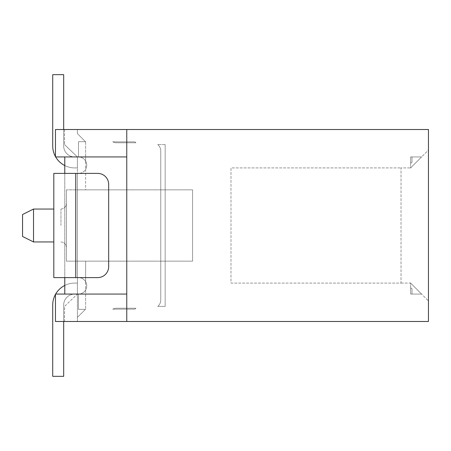 <?xml version="1.0" encoding="UTF-8"?>
<svg xmlns="http://www.w3.org/2000/svg" width="451" height="451" viewBox="0 0 451 451"><rect width="100%" height="100%" fill="white"/><g stroke="black" fill="none" stroke-linecap="round" stroke-linejoin="round"><path stroke-width="0.34" stroke-dasharray="2.25 1.69" d="M126.765 321.49L126.765 129.51L428.45 129.51L428.45 321.49L55.462 321.49L55.462 294.063L126.765 294.063L126.765 321.49L126.765 129.51L126.765 156.937L55.462 156.937L55.462 129.51L126.765 129.51M428.45 150.082L428.45 300.918L428.45 150.082L410.624 167.907L401.024 167.907L401.024 283.093L230.985 283.093L230.985 167.907L401.024 167.907L230.985 167.907L230.985 283.093L401.024 283.093L401.024 167.907L410.624 167.907L428.45 150.082M401.024 283.093L410.624 283.093L428.45 300.918L410.624 283.093L401.024 283.093M410.511 168.02L421.595 156.937L410.511 168.02M410.511 282.98L421.595 294.063L410.511 282.98M165.162 144.596L165.162 306.404L165.162 144.596L165.162 306.404L165.162 144.596L157.715 144.596L165.162 144.596M22.55 225.5L22.55 214.529L22.55 225.5M22.55 214.529L22.55 236.471L33.521 241.956L33.521 209.044L33.521 241.956L33.521 209.044L22.55 214.529M126.765 294.063L64.786 294.063L126.765 294.063L126.765 156.937L64.786 156.937L126.765 156.937M64.786 294.063L64.786 277.607L64.786 294.063L55.462 294.063L64.786 294.063L64.786 156.937L55.462 156.937L64.786 156.937L64.786 277.607L64.786 156.937M192.588 261.152L192.588 189.848L165.162 189.848L192.588 189.848L192.588 261.152L165.162 261.152L192.588 261.152L192.588 189.848L192.588 261.152L66.432 261.152L66.432 189.848L192.588 189.848L192.588 261.152L192.588 189.848L66.432 189.848L66.432 261.152L192.588 261.152L66.432 261.152L192.588 261.152L192.588 189.848L66.432 189.848L192.588 189.848L192.588 261.152L192.588 189.848L192.588 261.152L77.403 261.152L192.588 261.152M66.432 261.152L66.432 189.848L66.432 261.152M66.432 225.5L66.432 247.441L66.432 225.5M192.588 189.848L77.403 189.848L192.588 189.848M77.403 261.152L77.403 189.848L77.403 261.152L77.403 189.848L77.403 261.152L85.628 261.152L85.628 281.734L85.628 261.152L77.403 261.152L77.403 294.063L64.544 306.404L64.544 321.49L77.403 321.49L64.544 321.49L64.544 306.404L77.403 294.063L77.403 261.152M55.462 321.49L77.403 321.49L55.462 321.49L55.462 294.063L55.462 321.49M55.462 129.51L77.403 129.51L55.462 129.51L55.462 156.937L55.462 129.51M64.544 129.51L64.544 144.596L64.544 129.51M77.403 156.937L64.544 144.596L77.403 156.937L77.403 189.848L77.403 156.937L74.657 156.937L77.403 156.937L74.657 156.937L77.403 156.937L74.657 156.937L77.403 156.937L74.657 156.937L77.403 156.937L74.657 156.937L77.403 156.937L74.657 156.937L77.403 156.937L74.657 156.937L77.403 156.937L74.657 156.937L77.403 156.937L74.657 156.937L77.403 156.937L74.657 156.937L77.403 156.937L74.657 156.937L77.403 156.937L74.657 156.937L77.403 156.937L74.657 156.937L77.403 156.937L74.657 156.937L77.403 156.937L74.657 156.937L77.403 156.937L77.403 168.144L77.403 156.937M77.403 321.49L77.403 277.607L77.403 321.49M77.403 173.393L77.403 277.607L77.403 173.393M77.403 133.626L77.403 129.51L77.403 133.626L77.403 129.51L77.403 133.626L85.628 141.851L77.403 133.626M64.786 173.393L64.786 277.607L64.786 173.393L64.786 277.607L64.786 173.393L53.816 173.393L78.497 173.393A8.225 8.225 0 0 0 86.727 165.162A8.225 8.225 0 0 0 78.497 156.937A8.225 8.225 0 0 1 86.727 165.162A8.225 8.225 0 0 1 78.497 173.393L53.816 173.393L64.786 173.393L53.816 173.393L53.816 277.607L78.497 277.607A8.225 8.225 0 0 1 86.727 285.838A8.225 8.225 0 0 1 78.497 294.063L78.497 309.324L85.628 309.324L78.497 309.324L78.497 294.063A8.225 8.225 0 0 0 86.727 285.838A8.225 8.225 0 0 0 78.497 277.607L53.816 277.607L53.816 173.393L97.698 173.393L53.816 173.393L53.816 277.607L78.497 277.607A8.225 8.225 0 0 1 85.628 281.734A8.225 8.225 0 0 0 78.497 277.607L97.698 277.607A10.971 10.971 0 0 0 108.668 266.637A10.971 10.971 0 0 1 97.698 277.607A10.971 10.971 0 0 0 108.668 266.637L108.668 184.363A10.971 10.971 0 0 0 97.698 173.393A10.971 10.971 0 0 1 108.668 184.363A10.971 10.971 0 0 0 97.698 173.393L64.786 173.393L64.786 277.607M85.628 141.851L85.628 161.058L85.628 141.851M85.628 161.576L85.628 168.747L85.628 161.576M85.628 169.266L85.628 189.848L77.403 189.848L85.628 189.848L85.628 169.266A8.225 8.225 0 0 1 78.497 173.393A8.225 8.225 0 0 0 85.628 169.266M77.403 317.374L85.628 309.149L77.403 317.374M85.628 282.253L85.628 289.424L85.628 282.253M85.628 289.942L85.628 309.149L85.628 289.942A8.225 8.225 0 0 1 78.497 294.063L78.497 309.324L85.628 309.324L78.497 309.324L78.497 294.063A8.225 8.225 0 0 0 85.628 289.942M160.776 189.848L85.628 189.848L160.776 189.848L160.776 151A8.225 8.225 0 0 0 157.715 144.596A8.225 8.225 0 0 1 160.776 151L160.776 300L160.776 151A8.225 8.225 0 0 0 157.715 144.596A8.225 8.225 0 0 1 160.776 151L160.776 261.152L85.628 261.152L160.776 261.152L160.776 300A8.225 8.225 0 0 1 157.715 306.404L165.162 306.404L157.715 306.404A8.225 8.225 0 0 0 160.776 300L160.776 189.848L165.162 189.848L160.776 189.848M165.162 261.152L160.776 261.152L165.162 261.152M77.403 282.856L77.403 294.063L74.657 294.063L77.403 294.063L74.657 294.063L77.403 294.063L74.657 294.063L77.403 294.063L74.657 294.063L77.403 294.063L74.657 294.063L77.403 294.063L74.657 294.063L77.403 294.063L74.657 294.063L77.403 294.063L74.657 294.063L77.403 294.063L74.657 294.063L77.403 294.063L74.657 294.063L77.403 294.063L74.657 294.063L77.403 294.063L74.657 294.063L77.403 294.063L74.657 294.063L77.403 294.063L74.657 294.063L77.403 294.063L74.657 294.063L77.403 294.063L77.403 282.856M410.647 294.063L421.595 294.063L410.647 294.063L421.595 294.063L410.647 294.063L421.595 294.063L410.647 294.063L421.595 294.063L410.647 294.063L421.595 294.063L410.647 294.063L421.595 294.063L410.647 294.063L421.595 294.063L410.647 294.063L421.595 294.063L410.647 294.063L421.595 294.063L410.647 294.063L421.595 294.063L410.647 294.063L421.595 294.063L410.647 294.063L421.595 294.063L410.647 294.063L421.595 294.063L410.647 294.063L421.595 294.063L410.647 294.063L421.595 294.063L410.647 294.063L411.994 294.063L410.647 294.063L410.647 287.907L410.647 294.063L410.647 287.907L411.994 288.578L411.994 294.063L411.994 288.578L410.647 287.907L410.647 294.063L410.647 287.907L411.994 288.578L411.994 294.063L411.994 288.578L410.647 287.907L410.647 294.063L410.647 287.907L411.994 288.578L411.994 294.063L411.994 288.578L410.647 287.907L410.647 294.063L410.647 287.907L411.994 288.578L411.994 294.063L411.994 288.578L410.647 287.907L410.647 294.063L410.647 287.907L411.994 288.578L411.994 294.063L411.994 288.578L410.647 287.907L410.647 294.063L410.647 287.907L411.994 288.578L411.994 294.063L411.994 288.578L410.647 287.907L410.647 294.063L410.647 287.907L411.994 288.578L411.994 294.063L411.994 288.578L410.647 287.907L410.647 294.063L410.647 287.907L411.994 288.578L411.994 294.063L411.994 288.578L410.647 287.907L410.647 294.063L410.647 287.907L411.994 288.578L411.994 294.063L411.994 288.578L410.647 287.907L410.647 294.063L410.647 287.907L411.994 288.578L411.994 294.063L411.994 288.578L410.647 287.907L410.647 294.063L410.647 287.907L411.994 288.578L411.994 294.063L411.994 288.578L410.647 287.907L410.647 294.063L410.647 287.907L411.994 288.578L411.994 294.063L411.994 288.578L410.647 287.907L410.647 294.063L410.647 287.907L411.994 288.578L411.994 294.063L411.994 288.578L410.647 287.907L410.647 294.063L410.647 287.907L411.994 288.578L411.994 294.063L411.994 288.578L410.647 287.907L410.647 294.063L410.647 282.856L410.647 294.063M410.647 156.937L421.595 156.937L410.647 156.937L421.595 156.937L410.647 156.937L421.595 156.937L410.647 156.937L421.595 156.937L410.647 156.937L421.595 156.937L410.647 156.937L421.595 156.937L410.647 156.937L421.595 156.937L410.647 156.937L421.595 156.937L410.647 156.937L421.595 156.937L410.647 156.937L421.595 156.937L410.647 156.937L421.595 156.937L410.647 156.937L421.595 156.937L410.647 156.937L421.595 156.937L410.647 156.937L421.595 156.937L410.647 156.937L421.595 156.937L410.647 156.937L411.994 156.937L410.647 156.937L410.647 163.093L410.647 156.937L410.647 163.093L411.994 162.422L411.994 156.937L411.994 162.422L410.647 163.093L410.647 156.937L410.647 163.093L411.994 162.422L411.994 156.937L411.994 162.422L410.647 163.093L410.647 156.937L410.647 163.093L411.994 162.422L411.994 156.937L411.994 162.422L410.647 163.093L410.647 156.937L410.647 163.093L411.994 162.422L411.994 156.937L411.994 162.422L410.647 163.093L410.647 156.937L410.647 163.093L411.994 162.422L411.994 156.937L411.994 162.422L410.647 163.093L410.647 156.937L410.647 163.093L411.994 162.422L411.994 156.937L411.994 162.422L410.647 163.093L410.647 156.937L410.647 163.093L411.994 162.422L411.994 156.937L411.994 162.422L410.647 163.093L410.647 156.937L410.647 163.093L411.994 162.422L411.994 156.937L411.994 162.422L410.647 163.093L410.647 156.937L410.647 163.093L411.994 162.422L411.994 156.937L411.994 162.422L410.647 163.093L410.647 156.937L410.647 163.093L411.994 162.422L411.994 156.937L411.994 162.422L410.647 163.093L410.647 156.937L410.647 163.093L411.994 162.422L411.994 156.937L411.994 162.422L410.647 163.093L410.647 156.937L410.647 163.093L411.994 162.422L411.994 156.937L411.994 162.422L410.647 163.093L410.647 156.937L410.647 163.093L411.994 162.422L411.994 156.937L411.994 162.422L410.647 163.093L410.647 156.937L410.647 163.093L411.994 162.422L411.994 156.937L411.994 162.422L410.647 163.093L410.647 156.937L410.647 168.144L410.647 156.937M85.628 141.676L78.497 141.676L78.497 156.937L78.497 141.676L85.628 141.676L78.497 141.676L78.497 156.937A8.225 8.225 0 0 1 85.628 161.058A8.225 8.225 0 0 0 78.497 156.937L78.497 141.676L85.628 141.676M85.904 161.576A8.225 8.225 0 0 1 85.904 168.747A8.225 8.225 0 0 0 85.904 161.576M85.904 282.253A8.225 8.225 0 0 1 85.904 289.424A8.225 8.225 0 0 0 85.904 282.253M157.715 306.404A8.225 8.225 0 0 0 160.776 300A8.225 8.225 0 0 1 157.715 306.404M410.647 287.907L411.994 288.578L411.994 294.063L411.994 288.578L410.647 287.907M410.647 163.093L411.994 162.422L411.994 156.937L411.994 162.422L410.647 163.093M63.687 129.51L63.687 145.966A10.971 10.971 0 0 0 74.657 156.937A10.971 10.971 0 0 1 63.687 145.966A10.971 10.971 0 0 0 74.657 156.937A10.971 10.971 0 0 1 63.687 145.966A10.971 10.971 0 0 0 74.657 156.937A10.971 10.971 0 0 1 63.687 145.966A10.971 10.971 0 0 0 74.657 156.937A10.971 10.971 0 0 1 63.687 145.966A10.971 10.971 0 0 0 74.657 156.937A10.971 10.971 0 0 1 63.687 145.966A10.971 10.971 0 0 0 74.657 156.937A10.971 10.971 0 0 1 63.687 145.966A10.971 10.971 0 0 0 74.657 156.937A10.971 10.971 0 0 1 63.687 145.966A10.971 10.971 0 0 0 74.657 156.937A10.971 10.971 0 0 1 63.687 145.966A10.971 10.971 0 0 0 74.657 156.937A10.971 10.971 0 0 1 63.687 145.966A10.971 10.971 0 0 0 74.657 156.937A10.971 10.971 0 0 1 63.687 145.966A10.971 10.971 0 0 0 74.657 156.937A10.971 10.971 0 0 1 63.687 145.966A10.971 10.971 0 0 0 74.657 156.937A10.971 10.971 0 0 1 63.687 145.966A10.971 10.971 0 0 0 74.657 156.937A10.971 10.971 0 0 1 63.687 145.966A10.971 10.971 0 0 0 74.657 156.937A10.971 10.971 0 0 1 63.687 145.966A10.971 10.971 0 0 0 74.657 156.937A10.971 10.971 0 0 1 63.687 145.966L63.687 74.657L52.716 74.657L52.716 145.966A21.941 21.941 0 0 0 74.657 167.907L77.403 167.907L74.657 167.907A21.941 21.941 0 0 1 52.716 145.966A21.941 21.941 0 0 0 74.657 167.907A21.941 21.941 0 0 1 52.716 145.966A21.941 21.941 0 0 0 74.657 167.907A21.941 21.941 0 0 1 52.716 145.966A21.941 21.941 0 0 0 74.657 167.907A21.941 21.941 0 0 1 52.716 145.966A21.941 21.941 0 0 0 74.657 167.907A21.941 21.941 0 0 1 52.716 145.966A21.941 21.941 0 0 0 74.657 167.907A21.941 21.941 0 0 1 64.786 165.556M52.716 74.657L52.716 145.966A21.941 21.941 0 0 0 74.657 167.907A21.941 21.941 0 0 1 52.716 145.966A21.941 21.941 0 0 0 74.657 167.907A21.941 21.941 0 0 1 52.716 145.966A21.941 21.941 0 0 0 74.657 167.907A21.941 21.941 0 0 1 52.716 145.966A21.941 21.941 0 0 0 74.657 167.907A21.941 21.941 0 0 1 52.716 145.966A21.941 21.941 0 0 0 74.657 167.907A21.941 21.941 0 0 1 52.716 145.966A21.941 21.941 0 0 0 74.657 167.907A21.941 21.941 0 0 1 52.716 145.966A21.941 21.941 0 0 0 74.657 167.907A21.941 21.941 0 0 1 52.716 145.966A21.941 21.941 0 0 0 74.657 167.907A21.941 21.941 0 0 1 52.716 145.966A21.941 21.941 0 0 0 74.657 167.907A21.941 21.941 0 0 1 52.716 145.966L52.716 74.657L52.716 145.966L52.716 74.657L52.716 145.966L52.716 74.657L52.716 145.966L52.716 74.657L52.716 145.966L52.716 74.657L52.716 145.966L52.716 74.657L52.716 145.966L52.716 74.657L52.716 145.966L52.716 74.657L52.716 145.966L52.716 74.657L52.716 145.966L52.716 74.657L52.716 145.966L52.716 74.657L52.716 145.966L52.716 74.657L52.716 145.966L52.716 74.657L52.716 145.966L52.716 74.657L63.687 74.657L52.716 74.657M63.687 145.966L63.687 74.657L63.687 145.966M55.659 156.937A21.941 21.941 0 0 1 55.462 156.587M64.786 285.444A21.941 21.941 0 0 1 74.657 283.093L77.403 283.093L74.657 283.093A21.941 21.941 0 0 0 52.716 305.034A21.941 21.941 0 0 1 74.657 283.093L77.403 283.093L74.657 283.093A21.941 21.941 0 0 0 52.716 305.034A21.941 21.941 0 0 1 74.657 283.093L77.403 283.093L74.657 283.093A21.941 21.941 0 0 0 52.716 305.034A21.941 21.941 0 0 1 74.657 283.093L77.403 283.093L74.657 283.093A21.941 21.941 0 0 0 52.716 305.034A21.941 21.941 0 0 1 74.657 283.093L77.403 283.093L74.657 283.093A21.941 21.941 0 0 0 52.716 305.034A21.941 21.941 0 0 1 74.657 283.093L77.403 283.093L74.657 283.093A21.941 21.941 0 0 0 52.716 305.034A21.941 21.941 0 0 1 74.657 283.093L77.403 283.093L74.657 283.093A21.941 21.941 0 0 0 52.716 305.034A21.941 21.941 0 0 1 74.657 283.093L77.403 283.093L74.657 283.093A21.941 21.941 0 0 0 52.716 305.034A21.941 21.941 0 0 1 74.657 283.093L77.403 283.093L74.657 283.093A21.941 21.941 0 0 0 52.716 305.034A21.941 21.941 0 0 1 74.657 283.093L77.403 283.093L74.657 283.093A21.941 21.941 0 0 0 52.716 305.034A21.941 21.941 0 0 1 74.657 283.093L77.403 283.093L74.657 283.093A21.941 21.941 0 0 0 52.716 305.034A21.941 21.941 0 0 1 74.657 283.093L77.403 283.093L74.657 283.093A21.941 21.941 0 0 0 52.716 305.034A21.941 21.941 0 0 1 74.657 283.093L77.403 283.093L74.657 283.093A21.941 21.941 0 0 0 52.716 305.034A21.941 21.941 0 0 1 74.657 283.093L77.403 283.093L74.657 283.093A21.941 21.941 0 0 0 52.716 305.034A21.941 21.941 0 0 1 74.657 283.093L77.403 283.093L74.657 283.093A21.941 21.941 0 0 0 52.716 305.034L52.716 376.343L63.687 376.343L63.687 305.034A10.971 10.971 0 0 1 74.657 294.063A10.971 10.971 0 0 0 63.687 305.034L63.687 376.343L63.687 305.034A10.971 10.971 0 0 1 74.657 294.063A10.971 10.971 0 0 0 63.687 305.034L63.687 376.343L52.716 376.343L63.687 376.343L63.687 305.034A10.971 10.971 0 0 1 74.657 294.063A10.971 10.971 0 0 0 63.687 305.034L63.687 376.343L52.716 376.343L63.687 376.343L63.687 305.034A10.971 10.971 0 0 1 74.657 294.063A10.971 10.971 0 0 0 63.687 305.034L63.687 376.343L52.716 376.343L63.687 376.343L63.687 305.034A10.971 10.971 0 0 1 74.657 294.063A10.971 10.971 0 0 0 63.687 305.034L63.687 376.343L52.716 376.343L63.687 376.343L63.687 305.034A10.971 10.971 0 0 1 74.657 294.063A10.971 10.971 0 0 0 63.687 305.034L63.687 376.343L52.716 376.343L63.687 376.343L63.687 305.034A10.971 10.971 0 0 1 74.657 294.063A10.971 10.971 0 0 0 63.687 305.034L63.687 376.343L52.716 376.343L63.687 376.343L63.687 305.034A10.971 10.971 0 0 1 74.657 294.063A10.971 10.971 0 0 0 63.687 305.034L63.687 376.343L52.716 376.343L63.687 376.343L63.687 305.034A10.971 10.971 0 0 1 74.657 294.063A10.971 10.971 0 0 0 63.687 305.034L63.687 376.343L52.716 376.343L63.687 376.343L63.687 305.034A10.971 10.971 0 0 1 74.657 294.063A10.971 10.971 0 0 0 63.687 305.034L63.687 376.343L52.716 376.343L63.687 376.343L63.687 305.034A10.971 10.971 0 0 1 74.657 294.063A10.971 10.971 0 0 0 63.687 305.034L63.687 376.343L52.716 376.343L63.687 376.343L63.687 305.034A10.971 10.971 0 0 1 74.657 294.063A10.971 10.971 0 0 0 63.687 305.034L63.687 376.343L52.716 376.343L63.687 376.343L63.687 305.034A10.971 10.971 0 0 1 74.657 294.063A10.971 10.971 0 0 0 63.687 305.034L63.687 376.343L52.716 376.343L63.687 376.343L63.687 305.034A10.971 10.971 0 0 1 74.657 294.063A10.971 10.971 0 0 0 63.687 305.034L63.687 376.343L52.716 376.343L63.687 376.343L63.687 305.034A10.971 10.971 0 0 1 74.657 294.063A10.971 10.971 0 0 0 63.687 305.034L63.687 321.49M52.716 305.034L52.716 376.343L63.687 376.343L52.716 376.343L52.716 305.034M55.462 294.413A21.941 21.941 0 0 1 55.659 294.063M134.996 141.851L135.914 142.77L134.996 141.851L112.677 141.851L115.501 142.77L135.914 142.77L115.501 142.77L112.677 141.851L134.996 141.851L112.677 141.851L134.996 141.851L135.914 142.77L134.996 141.851M134.996 309.149L135.914 308.23L134.996 309.149L112.677 309.149L115.501 308.23L135.914 308.23L115.501 308.23L112.677 309.149L134.996 309.149L112.677 309.149L134.996 309.149L135.914 308.23L134.996 309.149M112.677 141.851L115.501 142.77L135.914 142.77L115.501 142.77L112.677 141.851M112.677 309.149L115.501 308.23L135.914 308.23L115.501 308.23L112.677 309.149M60.947 225.5L60.947 209.044L60.947 225.5M75.757 277.607L75.757 173.393M53.816 209.044L33.521 209.044M53.816 241.956L33.521 241.956M60.947 209.044C64.256 208.695 66.083 206.868 66.432 203.559C66.083 206.868 64.256 208.695 60.947 209.044M60.947 241.956C64.256 242.305 66.083 244.132 66.432 247.441C66.083 244.132 64.256 242.305 60.947 241.956"/><path stroke-width="0.68" d="M126.765 321.49L126.765 294.063L55.462 294.063L55.462 321.49L428.45 321.49L428.45 129.51L55.462 129.51L55.462 156.937L126.765 156.937L126.765 129.51M22.55 225.5L22.55 214.529L33.521 209.044L33.521 241.956L22.55 236.471L22.55 225.5M126.765 156.937L126.765 294.063M64.786 156.937L64.786 173.393M64.786 277.607L64.786 294.063M55.462 156.587A21.941 21.941 0 0 1 52.716 145.966L52.716 74.657L63.687 74.657L63.687 129.51M64.786 165.556A21.941 21.941 0 0 1 55.659 156.937M75.757 173.393L53.816 173.393L53.816 277.607L97.698 277.607A10.971 10.971 0 0 0 108.668 266.637L108.668 184.363A10.971 10.971 0 0 0 97.698 173.393L75.757 173.393L75.757 277.607M63.687 321.49L63.687 376.343L52.716 376.343L52.716 305.034A21.941 21.941 0 0 1 55.462 294.413M52.716 376.343L52.716 305.034L52.716 376.343M55.659 294.063A21.941 21.941 0 0 1 64.786 285.444M53.816 209.044L33.521 209.044M53.816 241.956L33.521 241.956"/></g></svg>
